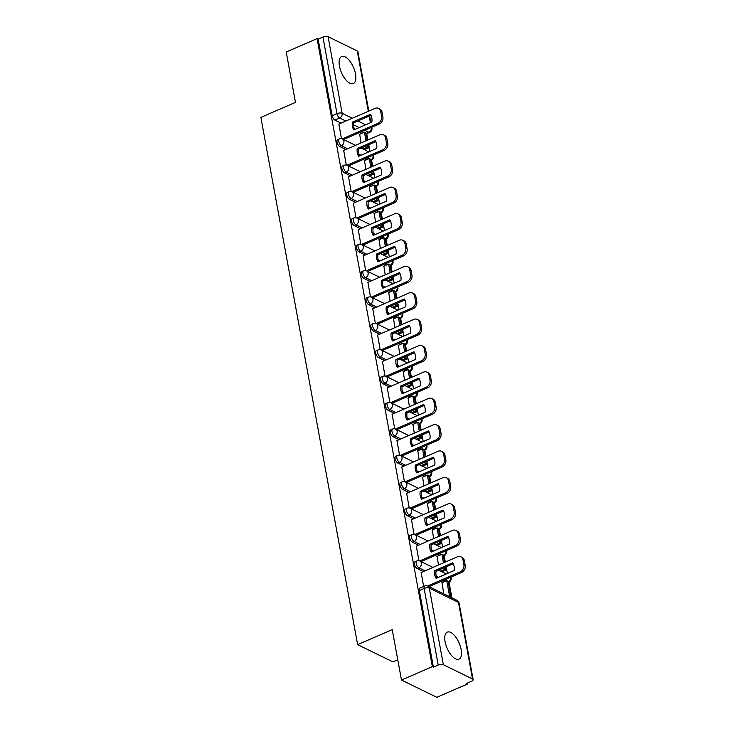 <?xml version="1.0" encoding="UTF-8"?>
<svg xmlns="http://www.w3.org/2000/svg" width="734" height="734" viewBox="0 0 734 734"><rect width="100%" height="100%" fill="white"/><g stroke="black" fill="none" stroke-linecap="round" stroke-linejoin="round"><path stroke-width="1.1" d="M461.163 649.572A14.726 6.551 66.6 0 0 447.272 632.13A14.726 6.551 66.6 0 0 445.088 641.718A14.726 6.551 66.6 0 0 458.989 659.15A14.726 6.551 66.6 0 0 461.163 649.572M355.522 73.96A14.726 6.551 66.6 0 0 341.631 56.518A14.726 6.551 66.6 0 0 339.447 66.106A14.726 6.551 66.6 0 0 353.348 83.548A14.726 6.551 66.6 0 0 355.522 73.96M415.04 561.712A3.78 1.679 66.6 0 0 414.49 564.171A3.78 1.679 66.6 0 0 417.169 568.566L418.875 567.822A3.78 1.679 -113.4 0 1 416.196 563.437A3.78 1.679 -113.4 0 1 416.747 560.978L415.04 561.712M410.205 535.334A3.78 1.679 66.6 0 0 409.645 537.793A3.78 1.679 66.6 0 0 412.324 542.178L414.031 541.444A3.78 1.679 -113.4 0 1 411.352 537.049A3.78 1.679 -113.4 0 1 411.912 534.6L410.205 535.334M405.361 508.956A3.78 1.679 66.6 0 0 404.801 511.414A3.78 1.679 66.6 0 0 407.48 515.8L409.187 515.066A3.78 1.679 -113.4 0 1 406.508 510.671A3.78 1.679 -113.4 0 1 407.067 508.212L405.361 508.956M400.516 482.577A3.78 1.679 66.6 0 0 399.957 485.036A3.78 1.679 66.6 0 0 402.645 489.422L404.351 488.688A3.78 1.679 -113.4 0 1 401.663 484.293A3.78 1.679 -113.4 0 1 402.223 481.834L400.516 482.577M395.681 456.199A3.78 1.679 66.6 0 0 395.121 458.658A3.78 1.679 66.6 0 0 397.8 463.044L399.507 462.301A3.78 1.679 -113.4 0 1 396.828 457.915A3.78 1.679 -113.4 0 1 397.388 455.456L395.681 456.199M390.837 429.821A3.78 1.679 66.6 0 0 390.277 432.28A3.78 1.679 66.6 0 0 392.956 436.666L394.663 435.923A3.78 1.679 -113.4 0 1 391.984 431.537A3.78 1.679 -113.4 0 1 392.543 429.078L390.837 429.821M385.992 403.443A3.78 1.679 66.6 0 0 385.433 405.893A3.78 1.679 66.6 0 0 388.121 410.288L389.827 409.544A3.78 1.679 -113.4 0 1 387.139 405.159A3.78 1.679 -113.4 0 1 387.699 402.7L385.992 403.443M381.157 377.056A3.78 1.679 66.6 0 0 380.597 379.515A3.78 1.679 66.6 0 0 383.276 383.91L384.983 383.166A3.78 1.679 -113.4 0 1 382.304 378.781A3.78 1.679 -113.4 0 1 382.864 376.322L381.157 377.056M376.313 350.678A3.78 1.679 66.6 0 0 375.753 353.137A3.78 1.679 66.6 0 0 378.432 357.531L380.139 356.788A3.78 1.679 -113.4 0 1 377.459 352.403A3.78 1.679 -113.4 0 1 378.019 349.944L376.313 350.678M371.468 324.3A3.78 1.679 66.6 0 0 370.909 326.758A3.78 1.679 66.6 0 0 373.597 331.144L375.303 330.41A3.78 1.679 -113.4 0 1 372.615 326.015A3.78 1.679 -113.4 0 1 373.175 323.566L371.468 324.3M366.633 297.921A3.78 1.679 66.6 0 0 366.073 300.38A3.78 1.679 66.6 0 0 368.752 304.766L370.459 304.032A3.78 1.679 -113.4 0 1 367.78 299.637A3.78 1.679 -113.4 0 1 368.34 297.178L366.633 297.921M361.789 271.543A3.78 1.679 66.6 0 0 361.229 274.002A3.78 1.679 66.6 0 0 363.908 278.388L365.615 277.654A3.78 1.679 -113.4 0 1 362.935 273.259A3.78 1.679 -113.4 0 1 363.495 270.8L361.789 271.543M356.944 245.165A3.78 1.679 66.6 0 0 356.385 247.624A3.78 1.679 66.6 0 0 359.073 252.01L360.779 251.267A3.78 1.679 -113.4 0 1 358.091 246.881A3.78 1.679 -113.4 0 1 358.651 244.422L356.944 245.165M352.109 218.787A3.78 1.679 66.6 0 0 351.549 221.246A3.78 1.679 66.6 0 0 354.228 225.632L355.935 224.888A3.78 1.679 -113.4 0 1 353.256 220.503A3.78 1.679 -113.4 0 1 353.816 218.044L352.109 218.787M347.265 192.409A3.78 1.679 66.6 0 0 346.705 194.859A3.78 1.679 66.6 0 0 349.384 199.253L351.091 198.51A3.78 1.679 -113.4 0 1 348.411 194.125A3.78 1.679 -113.4 0 1 348.971 191.666L347.265 192.409M342.42 166.022A3.78 1.679 66.6 0 0 341.861 168.481A3.78 1.679 66.6 0 0 344.549 172.875L346.255 172.132A3.78 1.679 -113.4 0 1 343.567 167.747A3.78 1.679 -113.4 0 1 344.127 165.288L342.42 166.022M337.576 139.643A3.78 1.679 66.6 0 0 337.025 142.102A3.78 1.679 66.6 0 0 339.704 146.497L341.411 145.754A3.78 1.679 -113.4 0 1 338.732 141.368A3.78 1.679 -113.4 0 1 339.291 138.91L337.576 139.643M401.48 680.033L392.231 629.644L357.632 644.645L260.864 117.394L295.463 102.393L286.214 52.004L317.088 38.618L432.354 666.646L401.48 680.033L436.822 697.3L467.696 683.914L467.54 683.033M451.896 597.825L449.015 582.108M447.428 573.456L446.208 566.822M445.336 562.042L444.171 555.73M442.584 547.078L441.373 540.444M440.492 535.664L439.336 529.352M437.748 520.7L436.528 514.066M435.647 509.286L434.491 502.964M432.904 494.321L431.684 487.688M430.812 482.908L429.647 476.586M428.06 467.943L426.849 461.31M425.968 456.53L424.803 450.208M423.224 441.565L422.004 434.932M421.123 430.152L419.967 423.83M418.38 415.187L417.16 408.554M416.288 403.773L415.123 397.452M413.536 388.809L412.315 382.166M411.444 377.386L410.278 371.074M408.691 362.422L407.48 355.788M406.599 351.008L405.443 344.696M403.856 336.044L402.636 329.41M401.755 324.63L400.599 318.308M399.012 309.665L397.791 303.032M396.92 298.252L395.754 291.93M394.167 283.287L392.956 276.654M392.075 271.874L390.919 265.552M389.332 256.909L388.112 250.276M387.231 245.495L386.075 239.174M384.488 230.531L383.267 223.898M382.396 219.117L381.23 212.796M379.643 204.153L378.432 197.519M377.551 192.739L376.395 186.418M374.808 177.775L373.588 171.132M372.707 166.352L371.551 160.04M369.964 151.387L368.743 144.754M367.872 139.974L366.706 133.661M397.773 659.829L392.984 661.912L357.632 644.645M467.696 683.914L466.668 683.409L471.476 681.326A3.78 1.56 169.6 0 0 473.136 679.638A3.78 1.56 169.6 0 0 472.522 678.978L443.364 664.729A3.78 1.56 169.6 0 0 438.198 665.068L424.133 588.466A3.78 1.679 -113.4 0 1 424.692 586.007L419.885 588.09A3.78 1.679 -113.4 0 0 419.325 590.549L424.133 588.466A3.78 1.56 169.6 0 1 429.298 588.127L443.364 664.729M432.354 666.646L433.39 667.151L438.198 665.068M361.853 133.294L359.999 132.395M341.035 123.128L334.86 120.11L339.668 118.027A3.78 1.679 -113.4 0 1 336.989 113.642L322.932 37.039A3.78 1.56 -10.4 0 1 328.098 36.7L357.256 50.949A3.78 1.56 -10.4 0 1 357.871 51.609L368.789 111.1M322.932 37.039L318.125 39.122L317.088 38.618M364.523 160.618L365.844 169.334M343.705 150.452L346.292 165.031M369.367 186.996L370.688 195.712M348.549 176.83L351.136 191.409M374.212 213.374L375.533 222.09M353.393 203.208L355.981 217.787M379.047 239.761L380.368 248.468M358.238 229.586L360.816 244.174M383.891 266.139L385.212 274.846M363.073 255.964L365.66 270.552M388.736 292.517L390.057 301.224M367.918 282.351L370.505 296.931M393.571 318.895L394.892 327.612M372.762 308.73L375.34 323.309M398.415 345.274L399.736 353.99M377.597 335.108L380.184 349.687M403.26 371.652L404.581 380.368M382.442 361.486L385.029 376.065M408.095 398.03L409.416 406.746M387.286 387.864L389.873 402.443M412.939 424.408L414.26 433.124M392.121 414.242L394.708 428.821M417.784 450.795L419.105 459.502M396.966 440.62L399.553 455.208M422.619 477.173L423.94 485.88M401.81 466.998L404.397 481.587M427.463 503.552L428.784 512.259M406.645 493.386L409.233 507.965M432.308 529.93L433.629 538.646M411.49 519.764L414.077 534.343M437.143 556.308L438.464 565.024M416.334 546.142L418.921 560.721M441.987 582.686L443.758 593.852M421.169 572.52L423.646 586.466M444.162 581.75L442.308 580.842M423.344 571.575L417.169 568.566M439.317 555.363L437.464 554.464M418.499 545.197L412.324 542.178M434.473 528.985L432.62 528.085M413.664 518.819L407.48 515.8M429.638 502.606L427.784 501.707M408.82 492.441L402.645 489.422M424.793 476.228L422.94 475.32M403.975 466.062L397.8 463.044M419.949 449.85L418.096 448.942M399.14 439.684L392.956 436.666M415.114 423.472L413.251 422.564M394.296 413.306L388.121 410.288M410.269 397.094L408.416 396.186M389.451 386.919L383.276 383.91M405.425 370.716L403.572 369.808M384.616 360.541L378.432 357.531M400.59 344.329L398.727 343.429M379.772 334.163L373.597 331.144M395.745 317.95L393.892 317.051M374.927 307.785L368.752 304.766M390.901 291.572L389.048 290.673M370.083 281.406L363.908 278.388M386.056 265.194L384.203 264.286M365.248 255.028L359.073 252.01M381.221 238.816L379.368 237.908M360.403 228.65L354.228 225.632M376.377 212.438L374.523 211.53M355.559 202.272L349.384 199.253M371.532 186.06L369.679 185.151M350.724 175.885L344.549 172.875M366.697 159.682L364.844 158.773M345.879 149.507L339.704 146.497M359.678 134.239L361.009 142.956M338.869 124.074L341.457 138.653M361.88 147.736L362.027 148.543M433.39 667.151L419.325 590.549M318.125 39.122L332.181 115.724A3.78 1.679 66.6 0 0 334.86 120.11M366.725 174.114L366.872 174.921M371.56 200.492L371.716 201.299M376.404 226.87L376.551 227.687M381.249 253.248L381.396 254.065M386.093 279.626L386.24 280.443M390.928 306.005L391.075 306.821M395.773 332.392L395.92 333.199M400.617 358.77L400.764 359.577M405.452 385.148L405.608 385.956M410.297 411.526L410.444 412.334M415.141 437.904L415.288 438.721M419.976 464.283L420.132 465.099M424.821 490.661L424.968 491.477M429.665 517.039L429.812 517.855M434.5 543.426L434.656 544.233M439.345 569.804L439.492 570.612M342.209 138.873L377.854 123.422A5.661 4.496 -64 0 0 381.57 116.33L380.671 111.421A5.661 4.496 116 0 0 378.505 108.357A5.661 4.496 116 0 0 375.092 108.366L338.787 124.11M371.844 122.101A11.707 9.303 -64 0 0 370.413 114.32L352.393 122.128A11.707 9.303 116 0 0 353.825 129.909L371.844 122.101M363.036 149.039L367.174 147.24L368.514 147.892L367.991 145.084M367.119 140.304L365.752 132.845L364.413 132.193L365.991 140.79M368.514 147.892L364.376 149.69M367.174 147.24L366.862 145.571M359.421 134.35L364.413 132.193M378.505 108.357L379.845 109.008A5.661 4.496 116 0 1 382.01 112.082L380.671 111.421M343.558 139.524L379.194 124.074A5.661 4.496 -64 0 0 382.909 116.981L382.01 112.082M370.973 115.311L353.733 122.789L352.393 122.128M354.605 129.569A11.707 9.303 116 0 1 353.733 122.789M347.044 165.251L382.689 149.8A5.661 4.496 -64 0 0 386.414 142.708L385.515 137.799A5.661 4.496 116 0 0 383.35 134.735A5.661 4.496 116 0 0 379.928 134.744L343.622 150.488M376.68 148.479A11.707 9.303 -64 0 0 375.257 140.699L357.238 148.516A11.707 9.303 116 0 0 358.66 156.287L376.68 148.479M367.872 175.417L372.01 173.619L373.349 174.27L372.835 171.462M371.954 166.682L370.587 159.223L369.248 158.572L370.826 167.168M373.349 174.27L369.211 176.068M372.01 173.619L371.707 171.949M364.266 160.728L369.248 158.572M383.35 134.735L384.689 135.386A5.661 4.496 116 0 1 386.855 138.46L385.515 137.799M348.402 165.902L384.029 150.452A5.661 4.496 -64 0 0 387.754 143.359L386.855 138.46M375.817 141.69L358.577 149.167L357.238 148.516M359.44 155.957A11.707 9.303 116 0 1 358.577 149.167M351.889 191.629L387.534 176.178A5.661 4.496 -64 0 0 391.259 169.086L390.36 164.187A5.661 4.496 116 0 0 388.185 161.113A5.661 4.496 116 0 0 384.772 161.131L348.466 176.866M381.524 174.857A11.707 9.303 -64 0 0 380.102 167.077L362.073 174.894A11.707 9.303 116 0 0 363.504 182.665L381.524 174.857M372.716 201.795L376.854 199.997L378.193 200.657L377.68 197.841M376.799 193.06L375.432 185.601L374.092 184.95L375.67 193.556M378.193 200.657L374.056 202.446M376.854 199.997L376.551 198.327M369.11 187.106L374.092 184.95M388.185 161.113L389.525 161.764A5.661 4.496 116 0 1 391.699 164.838L390.36 164.187M353.238 192.28L388.873 176.83A5.661 4.496 -64 0 0 392.598 169.737L391.699 164.838M380.662 168.068L363.413 175.545L362.073 174.894M364.284 182.335A11.707 9.303 116 0 1 363.413 175.545M356.733 218.007L392.378 202.556A5.661 4.496 -64 0 0 396.094 195.464L395.195 190.565A5.661 4.496 116 0 0 393.029 187.491A5.661 4.496 116 0 0 389.616 187.509L353.311 203.245M386.368 201.235A11.707 9.303 -64 0 0 384.937 193.455L366.917 201.272A11.707 9.303 116 0 0 368.349 209.052L386.368 201.235M377.56 228.173L381.698 226.375L383.038 227.035L382.515 224.219M381.643 219.438L380.276 211.979L378.937 211.328L380.515 219.934M383.038 227.035L378.9 228.825M381.698 226.375L381.386 224.714M373.945 213.493L378.937 211.328M393.029 187.491L394.369 188.143A5.661 4.496 116 0 1 396.534 191.216L395.195 190.565M358.082 218.659L393.718 203.208A5.661 4.496 -64 0 0 397.433 196.125L396.534 191.216M385.497 194.446L368.257 201.923L366.917 201.272M369.129 208.713A11.707 9.303 116 0 1 368.257 201.923M361.578 244.385L397.213 228.935A5.661 4.496 -64 0 0 400.938 221.842L400.039 216.943A5.661 4.496 116 0 0 397.874 213.869A5.661 4.496 116 0 0 394.452 213.888L358.146 229.623M391.213 227.613A11.707 9.303 -64 0 0 389.782 219.833L371.762 227.65A11.707 9.303 116 0 0 373.184 235.431L391.213 227.613M382.396 254.551L386.534 252.762L387.873 253.413L387.359 250.597M386.479 245.817L385.111 238.367L383.772 237.706L385.35 246.312M387.873 253.413L383.735 255.203M386.534 252.762L386.231 251.092M378.79 239.871L383.772 237.706M397.874 213.869L399.213 214.521A5.661 4.496 116 0 1 401.379 217.594L400.039 216.943M362.926 245.037L398.553 229.586A5.661 4.496 -64 0 0 402.278 222.503L401.379 217.594M390.341 220.833L373.101 228.302L371.762 227.65M373.964 235.091A11.707 9.303 116 0 1 373.101 228.302M366.413 270.763L402.058 255.313A5.661 4.496 -64 0 0 405.783 248.22L404.884 243.321A5.661 4.496 116 0 0 402.709 240.247A5.661 4.496 116 0 0 399.296 240.266L362.991 256.001M396.048 253.992A11.707 9.303 -64 0 0 394.626 246.22L376.606 254.028A11.707 9.303 116 0 0 378.028 261.809L396.048 253.992M387.24 280.929L391.378 279.14L392.718 279.792L392.204 276.975M391.323 272.204L389.956 264.745L388.616 264.084L390.194 272.69M392.718 279.792L388.58 281.581M391.378 279.14L391.075 277.47M383.634 266.249L388.616 264.084M402.709 240.247L404.049 240.899A5.661 4.496 116 0 1 406.223 243.972L404.884 243.321M367.762 271.415L403.397 255.973A5.661 4.496 -64 0 0 407.122 248.881L406.223 243.972M395.186 247.211L377.946 254.68L376.606 254.028M378.808 261.469A11.707 9.303 116 0 1 377.946 254.68M371.257 297.151L406.902 281.691A5.661 4.496 -64 0 0 410.627 274.608L409.719 269.699A5.661 4.496 116 0 0 407.553 266.625A5.661 4.496 116 0 0 404.14 266.644L367.835 282.379M400.892 280.379A11.707 9.303 -64 0 0 399.461 272.598L381.441 280.406A11.707 9.303 116 0 0 382.873 288.187L400.892 280.379M392.084 307.307L396.222 305.518L397.562 306.17L397.039 303.362M396.167 298.582L394.8 291.123L393.461 290.462L395.039 299.068M397.562 306.17L393.424 307.968M396.222 305.518L395.91 303.848M388.479 292.627L393.461 290.462M407.553 266.625L408.893 267.286A5.661 4.496 116 0 1 411.058 270.351L409.719 269.699M372.606 297.793L408.242 282.351A5.661 4.496 -64 0 0 411.967 275.259L411.058 270.351M400.021 273.589L382.781 281.067L381.441 280.406M383.653 287.847A11.707 9.303 116 0 1 382.781 281.067M376.102 323.529L411.737 308.078A5.661 4.496 -64 0 0 415.462 300.986L414.563 296.077A5.661 4.496 116 0 0 412.398 293.004A5.661 4.496 116 0 0 408.976 293.022L372.67 308.766M405.737 306.757A11.707 9.303 -64 0 0 404.306 298.977L386.286 306.784A11.707 9.303 116 0 0 387.708 314.565L405.737 306.757M396.92 333.686L401.058 331.896L402.397 332.548L401.883 329.74M401.012 324.96L399.635 317.501L398.296 316.849L399.874 325.446M402.397 332.548L398.259 334.346M401.058 331.896L400.755 330.227M393.314 319.006L398.296 316.849M412.398 293.004L413.737 293.664A5.661 4.496 116 0 1 415.903 296.738L414.563 296.077M377.45 324.171L413.077 308.73A5.661 4.496 -64 0 0 416.802 301.637L415.903 296.738M404.865 299.967L387.625 307.445L386.286 306.784M388.488 314.225A11.707 9.303 116 0 1 387.625 307.445M380.937 349.907L416.582 334.456A5.661 4.496 -64 0 0 420.307 327.364L419.408 322.455A5.661 4.496 116 0 0 417.233 319.391A5.661 4.496 116 0 0 413.82 319.4L377.515 335.144M410.572 333.135A11.707 9.303 -64 0 0 409.15 325.355L391.13 333.163A11.707 9.303 116 0 0 392.552 340.943L410.572 333.135M401.764 360.073L405.902 358.275L407.242 358.926L406.728 356.118M405.847 351.338L404.48 343.879L403.14 343.228L404.718 351.825M407.242 358.926L403.104 360.724M405.902 358.275L405.599 356.605M398.158 345.384L403.14 343.228M417.233 319.391L418.573 320.042A5.661 4.496 116 0 1 420.747 323.116L419.408 322.455M382.286 350.558L417.921 335.108A5.661 4.496 -64 0 0 421.646 328.015L420.747 323.116M409.71 326.346L392.47 333.823L391.13 333.163M393.332 340.604A11.707 9.303 116 0 1 392.47 333.823M385.781 376.285L421.426 360.834A5.661 4.496 -64 0 0 425.151 353.742L424.243 348.833A5.661 4.496 116 0 0 422.078 345.769A5.661 4.496 116 0 0 418.664 345.778L382.359 361.523M415.416 359.513A11.707 9.303 -64 0 0 413.985 351.733L395.965 359.55A11.707 9.303 116 0 0 397.397 367.321L415.416 359.513M406.608 386.451L410.746 384.653L412.086 385.304L411.572 382.497M410.691 377.716L409.324 370.257L407.985 369.606L409.563 378.203M412.086 385.304L407.948 387.102M410.746 384.653L410.434 382.983M403.003 371.762L407.985 369.606M422.078 345.769L423.417 346.42A5.661 4.496 116 0 1 425.582 349.494L424.243 348.833M387.13 376.937L422.766 361.486A5.661 4.496 -64 0 0 426.491 354.394L425.582 349.494M414.545 352.724L397.305 360.201L395.965 359.55M398.177 366.991A11.707 9.303 116 0 1 397.305 360.201M390.626 402.663L426.261 387.213A5.661 4.496 -64 0 0 429.986 380.12L429.087 375.221A5.661 4.496 116 0 0 426.922 372.147A5.661 4.496 116 0 0 423.5 372.166L387.203 387.901M420.261 385.891A11.707 9.303 -64 0 0 418.83 378.111L400.81 385.928A11.707 9.303 116 0 0 402.241 393.699L420.261 385.891M411.444 412.829L415.582 411.031L416.921 411.691L416.407 408.875M415.536 404.095L414.159 396.635L412.82 395.984L414.398 404.59M416.921 411.691L412.783 413.481M415.582 411.031L415.279 409.361M407.838 398.14L412.82 395.984M426.922 372.147L428.261 372.799A5.661 4.496 116 0 1 430.427 375.872L429.087 375.221M391.974 403.315L427.601 387.864A5.661 4.496 -64 0 0 431.326 380.772L430.427 375.872M419.389 379.102L402.149 386.579L400.81 385.928M403.012 393.369A11.707 9.303 116 0 1 402.149 386.579M395.461 429.041L431.106 413.591A5.661 4.496 -64 0 0 434.831 406.498L433.932 401.599A5.661 4.496 116 0 0 431.766 398.525A5.661 4.496 116 0 0 428.344 398.544L392.039 414.279M425.096 412.269A11.707 9.303 -64 0 0 423.674 404.489L405.654 412.306A11.707 9.303 116 0 0 407.076 420.087L425.096 412.269M416.288 439.207L420.426 437.409L421.766 438.07L421.252 435.253M420.371 430.473L419.004 423.013L417.664 422.362L419.242 430.968M421.766 438.07L417.628 439.859M420.426 437.409L420.123 435.748M412.682 424.527L417.664 422.362M431.766 398.525L433.106 399.177A5.661 4.496 116 0 1 435.271 402.25L433.932 401.599M396.819 429.693L432.445 414.242A5.661 4.496 -64 0 0 436.17 407.159L435.271 402.25M424.234 405.48L406.994 412.958L405.654 412.306M407.856 419.747A11.707 9.303 116 0 1 406.994 412.958M400.305 455.419L435.95 439.969A5.661 4.496 -64 0 0 439.675 432.877L438.776 427.977A5.661 4.496 116 0 0 436.602 424.903A5.661 4.496 116 0 0 433.188 424.922L396.883 440.657M429.94 438.648A11.707 9.303 -64 0 0 428.509 430.867L410.489 438.684A11.707 9.303 116 0 0 411.921 446.465L429.94 438.648M421.132 465.585L425.27 463.796L426.61 464.448L426.096 461.631M425.215 456.851L423.848 449.401L422.509 448.74L424.087 457.346M426.61 464.448L422.472 466.237M425.27 463.796L424.958 462.126M417.527 450.905L422.509 448.74M436.602 424.903L437.941 425.555A5.661 4.496 116 0 1 440.116 428.628L438.776 427.977M401.654 456.071L437.29 440.62A5.661 4.496 -64 0 0 441.015 433.537L440.116 428.628M429.078 431.867L411.829 439.336L410.489 438.684M412.701 446.125A11.707 9.303 116 0 1 411.829 439.336M405.15 481.798L440.785 466.347A5.661 4.496 -64 0 0 444.51 459.255L443.611 454.355A5.661 4.496 116 0 0 441.446 451.282A5.661 4.496 116 0 0 438.024 451.3L401.727 467.035M434.785 465.026A11.707 9.303 -64 0 0 433.354 457.254L415.334 465.062A11.707 9.303 116 0 0 416.765 472.843L434.785 465.026M425.977 491.964L430.115 490.174L431.454 490.826L430.931 488.009M430.06 483.238L428.684 475.779L427.344 475.118L428.931 483.724M431.454 490.826L427.316 492.615M430.115 490.174L429.803 488.505M422.362 477.284L427.344 475.118M441.446 451.282L442.786 451.933A5.661 4.496 116 0 1 444.951 455.007L443.611 454.355M406.498 482.449L442.134 467.007A5.661 4.496 -64 0 0 445.85 459.915L444.951 455.007M433.913 458.245L416.673 465.714L415.334 465.062M417.536 472.503A11.707 9.303 116 0 1 416.673 465.714M409.985 508.185L445.63 492.725A5.661 4.496 -64 0 0 449.355 485.642L448.456 480.733A5.661 4.496 116 0 0 446.29 477.66A5.661 4.496 116 0 0 442.868 477.678L406.563 493.413M439.62 491.413A11.707 9.303 -64 0 0 438.198 483.633L420.178 491.441A11.707 9.303 116 0 0 421.6 499.221L439.62 491.413M430.812 518.342L434.95 516.553L436.29 517.204L435.776 514.396M434.895 509.616L433.528 502.157L432.188 501.496L433.766 510.102M436.29 517.204L432.152 519.002M434.95 516.553L434.647 514.883M427.206 503.662L432.188 501.496M446.29 477.66L447.63 478.32A5.661 4.496 116 0 1 449.795 481.385L448.456 480.733M411.343 508.827L446.969 493.386A5.661 4.496 -64 0 0 450.694 486.293L449.795 481.385M438.758 484.624L421.518 492.101L420.178 491.441M422.38 498.881A11.707 9.303 116 0 1 421.518 492.101M414.829 534.563L450.474 519.112A5.661 4.496 -64 0 0 454.199 512.02L453.3 507.111A5.661 4.496 116 0 0 451.126 504.038A5.661 4.496 116 0 0 447.712 504.056L411.407 519.8M444.465 517.791A11.707 9.303 -64 0 0 443.033 510.011L425.014 517.819A11.707 9.303 116 0 0 426.445 525.599L444.465 517.791M435.657 544.72L439.794 542.931L441.134 543.582L440.62 540.774M439.739 535.994L438.372 528.535L437.033 527.884L438.611 536.481M441.134 543.582L436.996 545.38M439.794 542.931L439.492 541.261M432.051 530.04L437.033 527.884M451.126 504.038L452.465 504.698A5.661 4.496 116 0 1 454.64 507.772L453.3 507.111M416.178 535.205L451.814 519.764A5.661 4.496 -64 0 0 455.539 512.671L454.64 507.772M443.602 511.002L426.353 518.479L425.014 517.819M427.225 525.26A11.707 9.303 116 0 1 426.353 518.479M419.674 560.941L455.319 545.49A5.661 4.496 -64 0 0 459.034 538.398L458.135 533.49A5.661 4.496 116 0 0 455.97 530.425A5.661 4.496 116 0 0 452.557 530.434L416.251 546.179M449.309 544.169A11.707 9.303 -64 0 0 447.878 536.389L429.858 544.197A11.707 9.303 116 0 0 431.289 551.977L449.309 544.169M440.501 571.107L444.639 569.309L445.978 569.96L445.455 567.153M444.584 562.372L443.217 554.913L441.877 554.262L443.455 562.859M445.978 569.96L441.84 571.758M444.639 569.309L444.327 567.639M436.886 556.418L441.877 554.262M455.97 530.425L457.31 531.077A5.661 4.496 116 0 1 459.475 534.15L458.135 533.49M421.022 561.593L456.658 546.142A5.661 4.496 -64 0 0 460.374 539.05L459.475 534.15M448.437 537.38L431.197 544.857L429.858 544.197M432.069 551.638A11.707 9.303 116 0 1 431.197 544.857M427.619 585.971L460.154 571.869A5.661 4.496 -64 0 0 463.879 564.776L462.98 559.868A5.661 4.496 116 0 0 460.814 556.803A5.661 4.496 116 0 0 457.392 556.812L421.087 572.557M454.144 570.547A11.707 9.303 -64 0 0 452.722 562.767L434.702 570.584A11.707 9.303 116 0 0 436.124 578.355L454.144 570.547M450.814 596.338L448.052 581.291L446.712 580.64L449.474 595.687L450.814 596.338L449.777 596.788M448.437 596.136L449.474 595.687M441.73 582.796L446.712 580.64M460.814 556.803L462.154 557.455A5.661 4.496 116 0 1 464.319 560.528L462.98 559.868M428.968 586.622L461.493 572.52A5.661 4.496 -64 0 0 465.218 565.428L464.319 560.528M453.282 563.758L436.042 571.236L434.702 570.584M436.904 578.025A11.707 9.303 116 0 1 436.042 571.236M472.522 678.978L458.466 602.375L429.298 588.127A3.78 3 -64 0 0 427.858 586.081A3.78 3.78 0 0 0 424.692 586.007M365.881 133.551L368.835 132.276L364.807 130.313M359.21 127.578L353.568 124.817M345.852 121.046L339.668 118.027A3.78 3 116 0 0 342.154 113.302L352.292 118.257M357.889 120.991L365.651 124.78M370.431 122.716L369.211 116.073M368.33 111.302L357.256 50.949M328.098 36.7L342.154 113.302A3.78 1.56 169.6 0 0 336.989 113.642L332.181 115.724M445.868 581.007L444.015 580.099M438.418 577.364L436.271 576.318M425.05 570.841L418.875 567.822A3.78 3 -64 0 0 421.353 563.097A3.78 3 116 0 0 419.912 561.042A3.78 3.78 0 0 0 416.747 560.978M441.024 554.629L439.171 553.72M433.574 550.986L431.427 549.94M420.206 544.463L414.031 541.444A3.78 3 -64 0 0 416.517 536.719A3.78 3 116 0 0 415.068 534.664A3.78 3.78 0 0 0 411.912 534.6M436.179 528.251L434.326 527.342M428.729 524.608L426.592 523.562M415.371 518.076L409.187 515.066A3.78 3 -64 0 0 411.673 510.332A3.78 3 116 0 0 410.223 508.286A3.78 3.78 0 0 0 407.067 508.212M431.344 501.873L429.491 500.964M423.894 498.23L421.747 497.184M410.526 491.697L404.351 488.688A3.78 3 -64 0 0 406.829 483.954A3.78 3 116 0 0 405.388 481.908A3.78 3.78 0 0 0 402.223 481.834M426.5 475.485L424.647 474.586M419.05 471.852L416.903 470.806M405.682 465.319L399.507 462.301A3.78 3 -64 0 0 401.993 457.576A3.78 3 116 0 0 400.544 455.53A3.78 3.78 0 0 0 397.388 455.456M421.655 449.107L419.802 448.208M414.205 445.474L412.068 444.428M400.847 438.941L394.663 435.923A3.78 3 -64 0 0 397.149 431.197A3.78 3 116 0 0 395.699 429.151A3.78 3.78 0 0 0 392.543 429.078M416.82 422.729L414.958 421.821M409.37 419.096L407.223 418.041M396.002 412.563L389.827 409.544A3.78 3 -64 0 0 392.305 404.819A3.78 3 116 0 0 390.864 402.773A3.78 3.78 0 0 0 387.699 402.7M411.976 396.351L410.123 395.442M404.526 392.708L402.379 391.662M391.158 386.185L384.983 383.166A3.78 3 -64 0 0 387.469 378.441A3.78 3 116 0 0 386.02 376.395A3.78 3.78 0 0 0 382.864 376.322M407.131 369.973L405.278 369.064M399.681 366.33L397.544 365.284M386.323 359.807L380.139 356.788A3.78 3 -64 0 0 382.625 352.063A3.78 3 116 0 0 381.175 350.008A3.78 3.78 0 0 0 378.019 349.944M402.296 343.595L400.434 342.686M394.837 339.952L392.699 338.906M381.478 333.429L375.303 330.41A3.78 3 -64 0 0 377.781 325.685A3.78 3 116 0 0 376.34 323.63A3.78 3.78 0 0 0 373.175 323.566M397.452 317.216L395.598 316.308M390.002 313.574L387.855 312.528M376.634 307.041L370.459 304.032A3.78 3 -64 0 0 372.945 299.298A3.78 3 116 0 0 371.496 297.252A3.78 3.78 0 0 0 368.34 297.178M392.607 290.838L390.754 289.93M385.157 287.196L383.01 286.15M371.789 280.663L365.615 277.654A3.78 3 -64 0 0 368.101 272.92A3.78 3 116 0 0 366.651 270.874A3.78 3.78 0 0 0 363.495 270.8M387.763 264.451L385.91 263.552M380.313 260.818L378.175 259.772M366.954 254.285L360.779 251.267A3.78 3 -64 0 0 363.257 246.541A3.78 3 116 0 0 361.816 244.495A3.78 3.78 0 0 0 358.651 244.422M382.928 238.073L381.074 237.174M375.478 234.44L373.331 233.394M362.11 227.907L355.935 224.888A3.78 3 -64 0 0 358.412 220.163A3.78 3 116 0 0 356.972 218.117A3.78 3.78 0 0 0 353.816 218.044M378.083 211.695L376.23 210.786M370.633 208.061L368.486 207.006M357.265 201.529L351.091 198.51A3.78 3 -64 0 0 353.577 193.785A3.78 3 116 0 0 352.127 191.739A3.78 3.78 0 0 0 348.971 191.666M373.239 185.317L371.386 184.408M365.789 181.674L363.651 180.628M352.43 175.151L346.255 172.132A3.78 3 -64 0 0 348.733 167.407A3.78 3 116 0 0 347.292 165.361A3.78 3.78 0 0 0 344.127 165.288M368.404 158.939L366.55 158.03M360.954 155.296L358.807 154.25M347.586 148.773L341.411 145.754A3.78 3 -64 0 0 343.888 141.029A3.78 3 116 0 0 342.448 138.974A3.78 3.78 0 0 0 339.291 138.91M370.798 160.361L371.45 160.085A3.78 1.679 -113.4 0 1 370.743 160.076M370.716 159.929A3.78 3 -64 0 0 373.055 155.269A3.78 3 -64 0 0 373.046 155.213M375.643 186.748L376.294 186.464A3.78 1.679 -113.4 0 1 375.588 186.454M380.478 213.126L381.139 212.842A3.78 1.679 -113.4 0 1 380.432 212.832M385.322 239.504L385.974 239.22A3.78 1.679 -113.4 0 1 385.267 239.211M390.167 265.882L390.818 265.598A3.78 1.679 -113.4 0 1 390.112 265.589M395.002 292.26L395.663 291.976A3.78 1.679 -113.4 0 1 394.956 291.967M399.846 318.639L400.498 318.354A3.78 1.679 -113.4 0 1 399.791 318.345M404.691 345.017L405.342 344.732A3.78 1.679 -113.4 0 1 404.636 344.723M409.535 371.395L410.187 371.12A3.78 1.679 -113.4 0 1 409.48 371.11M414.371 397.782L415.022 397.498A3.78 1.679 -113.4 0 1 414.315 397.489M419.215 424.16L419.866 423.876A3.78 1.679 -113.4 0 1 419.16 423.867M424.059 450.538L424.711 450.254A3.78 1.679 -113.4 0 1 424.004 450.245M428.895 476.916L429.555 476.632A3.78 1.679 -113.4 0 1 428.839 476.623M433.739 503.295L434.39 503.01A3.78 1.679 -113.4 0 1 433.684 503.001M438.583 529.673L439.235 529.388A3.78 1.679 -113.4 0 1 438.528 529.379M443.419 556.051L444.079 555.766A3.78 1.679 -113.4 0 1 443.364 555.757M448.263 582.429L448.914 582.154A3.78 1.679 -113.4 0 1 448.208 582.145M375.56 186.308A3.78 3 -64 0 0 377.891 181.647A3.78 3 -64 0 0 377.882 181.592M380.405 212.686A3.78 3 -64 0 0 382.735 208.034A3.78 3 -64 0 0 382.726 207.979M385.24 239.064A3.78 3 -64 0 0 387.58 234.412A3.78 3 -64 0 0 387.57 234.357M390.084 265.451A3.78 3 -64 0 0 392.424 260.79A3.78 3 -64 0 0 392.406 260.735M394.929 291.829A3.78 3 -64 0 0 397.259 287.168A3.78 3 -64 0 0 397.25 287.113M399.764 318.207A3.78 3 -64 0 0 402.104 313.546A3.78 3 -64 0 0 402.094 313.491M404.608 344.585A3.78 3 -64 0 0 406.948 339.925A3.78 3 -64 0 0 406.93 339.87M409.453 370.964A3.78 3 -64 0 0 411.783 366.303A3.78 3 -64 0 0 411.774 366.248M414.297 397.342A3.78 3 -64 0 0 416.628 392.681A3.78 3 -64 0 0 416.618 392.626M419.132 423.72A3.78 3 -64 0 0 421.472 419.068A3.78 3 -64 0 0 421.454 419.013M423.977 450.098A3.78 3 -64 0 0 426.307 445.446A3.78 3 -64 0 0 426.298 445.391M428.821 476.485A3.78 3 -64 0 0 431.152 471.824A3.78 3 -64 0 0 431.142 471.769M433.656 502.863A3.78 3 -64 0 0 435.996 498.202A3.78 3 -64 0 0 435.987 498.147M438.501 529.242A3.78 3 -64 0 0 440.831 524.581A3.78 3 -64 0 0 440.822 524.526M443.345 555.62A3.78 3 -64 0 0 445.676 550.959A3.78 3 -64 0 0 445.666 550.904M448.18 581.998A3.78 3 -64 0 0 450.52 577.337A3.78 3 -64 0 0 450.511 577.282M365.954 133.983L369.716 132.359A3.78 1.679 -113.4 0 1 368.835 132.276A3.78 3 116 0 0 371.312 127.551A3.78 1.56 -10.4 0 1 371.927 128.211L371.762 127.294M457.016 600.329A3.78 3 -64 0 1 458.466 602.375A3.78 1.56 -10.4 0 1 459.071 603.036A3.78 3.78 0 0 0 457.016 600.329L427.858 586.081M379.194 124.074L377.854 123.422M382.909 116.981L381.57 116.33M384.029 150.452L382.689 149.8M387.754 143.359L386.414 142.708M388.873 176.83L387.534 176.178M392.598 169.737L391.259 169.086M393.718 203.208L392.378 202.556M397.433 196.125L396.094 195.464M398.553 229.586L397.213 228.935M402.278 222.503L400.938 221.842M403.397 255.973L402.058 255.313M407.122 248.881L405.783 248.22M408.242 282.351L406.902 281.691M411.967 275.259L410.627 274.608M413.077 308.73L411.737 308.078M416.802 301.637L415.462 300.986M417.921 335.108L416.582 334.456M421.646 328.015L420.307 327.364M422.766 361.486L421.426 360.834M426.491 354.394L425.151 353.742M427.601 387.864L426.261 387.213M431.326 380.772L429.986 380.12M432.445 414.242L431.106 413.591M436.17 407.159L434.831 406.498M437.29 440.62L435.95 439.969M441.015 433.537L439.675 432.877M442.134 467.007L440.785 466.347M445.85 459.915L444.51 459.255M446.969 493.386L445.63 492.725M450.694 486.293L449.355 485.642M451.814 519.764L450.474 519.112M455.539 512.671L454.199 512.02M456.658 546.142L455.319 545.49M460.374 539.05L459.034 538.398M461.493 572.52L460.154 571.869M465.218 565.428L463.879 564.776M371.45 160.085A3.78 3.78 0 0 0 373.395 155.067M342.448 138.974L355.485 145.35M361.082 148.084L368.844 151.874M376.294 186.464A3.78 3.78 0 0 0 378.239 181.445M347.292 165.361L360.321 171.728M365.917 174.463L373.689 178.252M381.139 212.842A3.78 3.78 0 0 0 383.075 207.823M352.127 191.739L365.165 198.107M370.762 200.841L378.533 204.63M385.974 239.22A3.78 3.78 0 0 0 387.919 234.201M356.972 218.117L370.009 224.485M375.606 227.219L383.368 231.008M390.818 265.598A3.78 3.78 0 0 0 392.763 260.579M361.816 244.495L374.854 250.863M380.451 253.597L388.213 257.395M395.663 291.976A3.78 3.78 0 0 0 397.599 286.957M366.651 270.874L379.689 277.241M385.286 279.975L393.057 283.774M400.498 318.354A3.78 3.78 0 0 0 402.443 313.345M371.496 297.252L384.533 303.619M390.13 306.353L397.901 310.152M405.342 344.732A3.78 3.78 0 0 0 407.287 339.723M376.34 323.63L389.378 329.997M394.975 332.731L402.737 336.53M410.187 371.12A3.78 3.78 0 0 0 412.123 366.101M381.175 350.008L394.213 356.385M399.81 359.119L407.581 362.908M415.022 397.498A3.78 3.78 0 0 0 416.967 392.479M386.02 376.395L399.057 382.763M404.654 385.497L412.425 389.286M419.866 423.876A3.78 3.78 0 0 0 421.811 418.857M390.864 402.773L403.902 409.141M409.499 411.875L417.261 415.664M424.711 450.254A3.78 3.78 0 0 0 426.647 445.235M395.699 429.151L408.737 435.519M414.334 438.253L422.105 442.051M429.555 476.632A3.78 3.78 0 0 0 431.491 471.613M400.544 455.53L413.581 461.897M419.178 464.631L426.949 468.43M434.39 503.01A3.78 3.78 0 0 0 436.335 497.991M405.388 481.908L418.426 488.275M424.023 491.009L431.785 494.808M439.235 529.388A3.78 3.78 0 0 0 441.171 524.379M410.223 508.286L423.261 514.653M428.858 517.387L436.629 521.186M444.079 555.766A3.78 3.78 0 0 0 446.015 550.757M415.068 534.664L428.106 541.031M433.702 543.766L441.473 547.564M448.914 582.154A3.78 3.78 0 0 0 450.859 577.135M419.912 561.042L432.95 567.419M438.547 570.153L446.309 573.942M473.136 679.638L459.071 603.036M369.716 132.359A3.78 3.78 0 0 0 371.927 128.211M370.881 122.514L369.661 115.88"/></g></svg>

